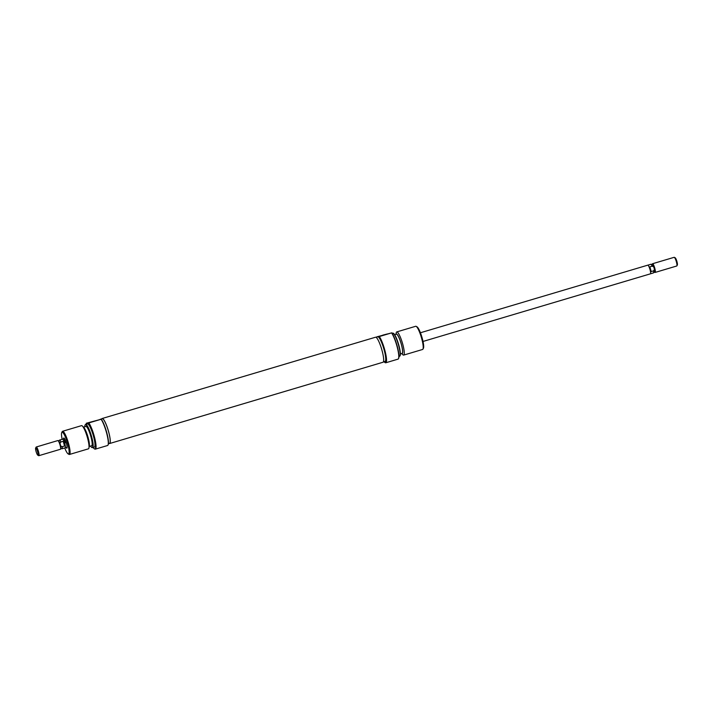 <?xml version="1.0" encoding="UTF-8"?>
<svg xmlns="http://www.w3.org/2000/svg" width="713" height="713" viewBox="0 0 713 713"><rect width="100%" height="100%" fill="white"/><g stroke="black" fill="none" stroke-linecap="round" stroke-linejoin="round"><path stroke-width="1.07" d="M63.537 438.887A5.294 0.989 73.4 0 1 64.01 438.049A5.294 0.989 73.4 0 1 66.309 442.978A5.294 0.989 73.4 0 1 66.977 448.014A5.294 0.989 73.4 0 1 66.122 447.577M93.109 447.443A14.064 2.62 -106.6 0 0 94.401 448.842A14.064 2.62 -106.6 0 0 93.59 435.171A14.064 2.62 -106.6 0 0 88.43 423.014L88.849 422.916A14.367 2.674 73.4 0 1 93.929 435.082A14.367 2.674 73.4 0 1 95.319 449.145L107.565 445.509A14.367 2.674 -106.6 0 0 107.975 445.117A14.367 2.674 -106.6 0 0 106.175 431.445A14.367 2.674 -106.6 0 0 101.094 419.271L86.291 423.246A14.064 2.62 -106.6 0 0 86.22 424.253M101.246 419.199A14.064 2.62 73.4 0 1 106.397 431.365A14.064 2.62 73.4 0 1 108.171 444.743L107.975 445.117M95.319 449.145A14.367 2.674 73.4 0 1 94.767 449.047L94.401 448.842M95.23 420.928L90.64 422.141L95.23 420.928M90.533 446.08A11.925 2.219 -106.6 0 0 91.95 447.523A11.925 2.219 -106.6 0 0 91.05 435.857A11.925 2.219 -106.6 0 0 85.195 424.814A11.925 2.219 -106.6 0 0 84.802 426.802M85.195 424.814L85.426 424.565A12.094 2.255 73.4 0 1 85.649 424.422A12.094 2.255 73.4 0 1 91.362 435.768A12.094 2.255 73.4 0 1 92.538 447.612A12.094 2.255 73.4 0 1 92.28 447.612L91.95 447.523M64.74 447.96A11.337 2.112 -106.6 0 0 68.1 453.869A11.337 2.112 -106.6 0 0 67.441 442.853A11.337 2.112 -106.6 0 0 61.755 432.524A11.337 2.112 -106.6 0 0 62.174 439.324M61.755 432.524L62.227 431.615A12.094 2.255 73.4 0 1 62.575 431.285A12.094 2.255 73.4 0 1 68.296 442.621A12.094 2.255 73.4 0 1 69.473 454.466A12.094 2.255 73.4 0 1 69.001 454.377L68.1 453.869M82.423 426.08L83.795 427.461A10.285 1.916 73.4 0 1 87.895 436.73A10.285 1.916 73.4 0 1 89.33 446.08L88.938 447.978A12.094 2.255 -106.6 0 0 87.244 436.989A12.094 2.255 -106.6 0 0 82.423 426.08A12.094 2.255 -106.6 0 0 81.523 425.643L62.575 431.285M89.25 446.454L91.674 445.741A10.053 1.872 -106.6 0 0 90.694 435.893A10.053 1.872 -106.6 0 0 85.943 426.463L83.519 427.185M92.538 447.612L94.392 447.06A12.094 2.255 -106.6 0 0 93.216 435.215A12.094 2.255 -106.6 0 0 87.494 423.87L85.649 424.422M108.438 443.673L109.561 443.334A12.852 2.389 -106.6 0 0 108.314 430.75A12.852 2.389 -106.6 0 0 102.235 418.7L100.132 419.324M88.849 422.916L101.094 419.271M88.43 423.014L86.291 423.246M69.473 454.466L88.421 448.834A12.094 2.255 -106.6 0 0 88.938 447.978M64.58 438.709A4.536 0.847 -106.6 0 0 65.177 442.969M101.825 418.825A13.057 2.433 73.4 0 1 102.173 418.504L375.564 337.213A13.057 2.433 73.4 0 1 378.3 340.395A13.057 2.433 73.4 0 1 382.863 353.88A13.057 2.433 73.4 0 1 383.006 362.24L109.615 443.531A13.057 2.433 73.4 0 1 109.151 443.459M102.173 418.504A13.057 2.433 73.4 0 1 104.918 421.686A13.057 2.433 73.4 0 1 109.472 435.171A13.057 2.433 73.4 0 1 109.615 443.531M420.429 332.757L647.814 265.147A4.536 0.847 73.4 0 1 649.962 269.398A4.536 0.847 73.4 0 1 650.408 273.837L423.014 341.456M654.507 272.09A4.028 0.749 -106.6 0 0 654.579 272.054A4.028 0.749 -106.6 0 0 654.481 269.478A4.028 0.749 -106.6 0 0 653.705 266.805A4.028 0.749 -106.6 0 0 652.288 264.354A4.028 0.749 -106.6 0 0 652.261 264.354M654.498 272.125L654.971 272.393A4.536 0.847 -106.6 0 0 655.122 272.428A4.536 0.847 -106.6 0 0 655.149 272.428A4.536 0.847 -106.6 0 0 654.712 267.981A4.536 0.847 -106.6 0 0 652.591 263.721A4.536 0.847 -106.6 0 0 652.564 263.73A4.536 0.847 -106.6 0 0 652.44 263.855L652.181 264.345M676.878 265.878L677.35 264.969A3.779 0.704 -106.6 0 0 676.878 261.368A3.779 0.704 -106.6 0 0 675.238 257.848L674.338 257.34A4.536 0.847 73.4 0 1 676.307 261.564A4.536 0.847 73.4 0 1 676.878 265.878A4.536 0.847 73.4 0 1 676.744 266.002L655.149 272.428M62.512 439.217A4.536 0.847 73.4 0 1 62.592 439.163A4.536 0.847 73.4 0 1 64.74 443.415L64.571 445.999L62.245 446.686L60.721 446.044A4.028 0.749 -106.6 0 0 59.937 443.361L60.881 441.98A4.51 0.838 -106.6 0 0 59.562 440.09A4.51 0.838 -106.6 0 0 59.518 440.126L58.502 440.875M38.841 455.687L60.436 449.27A4.536 0.847 -106.6 0 0 60.436 449.27A4.536 0.847 -106.6 0 0 60.56 449.145A4.536 0.847 -106.6 0 0 59.99 444.832A4.536 0.847 -106.6 0 0 58.029 440.607A4.536 0.847 -106.6 0 0 57.878 440.572A4.536 0.847 -106.6 0 0 57.851 440.572L36.256 446.998A4.536 0.847 73.4 0 1 38.404 451.249A4.536 0.847 73.4 0 1 38.841 455.687A4.536 0.847 73.4 0 1 38.662 455.66L37.762 455.152A3.779 0.704 -106.6 0 0 37.548 451.481A3.779 0.704 -106.6 0 0 35.65 448.031A3.779 0.704 -106.6 0 0 36.122 451.632A3.779 0.704 -106.6 0 0 37.762 455.152M60.56 449.145L60.881 448.53A4.028 0.749 -106.6 0 0 60.721 446.044M62.04 448.735A4.51 0.838 -106.6 0 0 62.076 448.735A4.51 0.838 -106.6 0 0 62.102 448.735A4.51 0.838 -106.6 0 0 62.138 448.735A4.51 0.838 -106.6 0 0 62.245 446.686M35.65 448.031L36.122 447.122A4.536 0.847 73.4 0 1 36.256 446.998M62.138 448.735L65.177 447.826A4.51 0.838 -106.6 0 0 64.74 443.415A4.51 0.838 -106.6 0 0 62.601 439.19L59.562 440.09M59.937 443.361A4.028 0.749 -106.6 0 0 58.626 440.946L58.029 440.607M60.881 441.98L63.207 441.294L64.571 445.999M63.207 441.294L64.74 443.415A4.536 0.847 73.4 0 1 65.186 447.853A4.536 0.847 73.4 0 1 65.079 447.853M650.488 273.783L653.438 272.91A4.51 0.838 -106.6 0 0 653.438 272.91A4.51 0.838 -106.6 0 0 653.482 272.874A4.51 0.838 -106.6 0 0 653.545 270.86L651.219 271.555L649.953 269.398L649.846 266.849L652.172 266.154A4.51 0.838 -106.6 0 0 650.924 264.265A4.51 0.838 -106.6 0 0 650.862 264.265L647.921 265.147M653.545 270.86L654.481 269.478L653.705 266.805L652.172 266.154M652.564 263.73L674.159 257.313A4.536 0.847 73.4 0 1 674.338 257.34M649.846 266.849L651.219 271.555M384.057 348.8A14.064 2.62 -106.6 0 0 378.906 336.634L379.325 336.536A14.367 2.674 73.4 0 1 384.405 348.71A14.367 2.674 73.4 0 1 385.795 362.774A14.367 2.674 73.4 0 1 385.234 362.667L384.877 362.462A14.064 2.62 -106.6 0 0 384.057 348.8M384.066 361.714A14.064 2.62 -106.6 0 0 384.877 362.462M385.795 362.774L398.041 359.129A14.367 2.674 -106.6 0 0 398.451 358.737A14.367 2.674 -106.6 0 0 396.651 345.065A14.367 2.674 -106.6 0 0 391.571 332.9L376.758 336.875A14.064 2.62 -106.6 0 0 376.74 337.071M391.722 332.828A14.064 2.62 73.4 0 1 396.874 344.985A14.064 2.62 73.4 0 1 398.647 358.372L398.451 358.737M382.774 335.146L387.373 333.951L382.774 335.146M392.89 333.131L393.228 333.221A11.925 2.219 73.4 0 1 398.612 344.397A11.925 2.219 73.4 0 1 399.975 355.93L399.743 356.179A12.094 2.255 -106.6 0 0 398.362 344.477A12.094 2.255 -106.6 0 0 392.89 333.131A12.094 2.255 -106.6 0 0 392.64 333.131L392.061 333.31M416.178 326.367L417.069 326.875A11.337 2.112 73.4 0 1 421.998 337.427A11.337 2.112 73.4 0 1 423.424 348.22L422.943 349.129A12.094 2.255 -106.6 0 0 421.428 337.623A12.094 2.255 -106.6 0 0 416.178 326.367A12.094 2.255 -106.6 0 0 415.706 326.278L396.758 331.91A12.094 2.255 73.4 0 1 402.48 343.256A12.094 2.255 73.4 0 1 403.647 355.101A12.094 2.255 73.4 0 1 402.756 354.664L401.66 353.559M401.695 353.55A10.285 1.916 -106.6 0 0 401.152 343.586A10.285 1.916 -106.6 0 0 395.965 334.272M395.929 334.29L396.241 332.766A12.094 2.255 73.4 0 1 396.758 331.91M394.646 334.664L396.348 334.156A10.053 1.872 73.4 0 1 401.107 343.586A10.053 1.872 73.4 0 1 402.079 353.434L400.376 353.942M391.571 332.9L379.325 336.536M376.027 337.285L377.756 336.768A12.852 2.389 73.4 0 1 377.837 336.759A12.852 2.389 73.4 0 1 383.835 348.826A12.852 2.389 73.4 0 1 385.082 361.411L383.353 361.919M376.758 336.875L378.906 336.634M398.959 356.491L399.53 356.322A12.094 2.255 -106.6 0 0 399.743 356.179M403.647 355.101L422.595 349.468A12.094 2.255 -106.6 0 0 422.943 349.129M64.509 438.593L62.592 439.163M60.819 448.655L62.076 448.735M67.093 447.292L65.186 447.853M652.288 264.354L650.924 264.265M654.579 272.054L653.482 272.874"/></g></svg>
